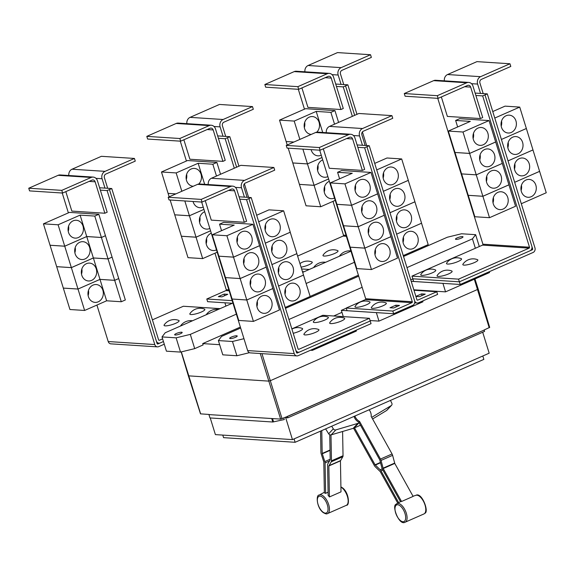 <?xml version="1.0" encoding="UTF-8"?>
<svg xmlns="http://www.w3.org/2000/svg" width="575" height="575" viewBox="0 0 575 575"><rect width="100%" height="100%" fill="white"/><g stroke="black" fill="none" stroke-linecap="round" stroke-linejoin="round"><path stroke-width="0.86" d="M328.088 492.171L325.623 493.379A10.523 4.938 -113.7 0 0 324.365 492.933L323.804 461.933L321.181 453.79A2.861 1.344 66.3 0 1 320.929 452.453L320.541 431.128M321.777 430.582L322.194 453.459L324.817 461.596A2.861 1.344 66.3 0 1 325.069 462.94L325.623 493.379M330.992 434.908L331.459 460.834A2.861 1.344 66.3 0 1 331.257 461.811L328.857 465.951L329.425 496.958A10.523 4.938 -113.7 0 0 328.145 495.384L327.592 464.945A2.861 1.344 66.3 0 1 327.8 463.967L330.201 459.827L329.741 434.75M329.425 496.958L341.004 491.869L340.436 460.87L342.837 456.723A2.861 1.344 -113.7 0 0 343.038 455.745L342.599 431.487M354.897 416.034A8.948 7.748 -136.8 0 0 355.558 417.486A8.948 7.748 -136.8 0 0 359.576 421.475L380.478 459.058A2.861 1.344 66.3 0 1 381.031 460.431L383.202 468.517L401.544 501.493A10.523 4.938 -113.7 0 0 400.473 501.68L382.468 469.301A2.861 1.344 66.3 0 1 381.915 467.935L379.744 459.842L358.843 422.258A8.948 7.748 -136.8 0 1 354.825 418.269A8.948 7.748 -136.8 0 1 354.035 416.415M401.544 501.493L413.123 496.405L394.781 463.436L392.61 455.342A2.861 1.344 -113.7 0 0 392.057 453.97L371.155 416.386A8.948 7.748 -136.8 0 0 370.034 411.125A8.948 7.748 -136.8 0 0 369.136 409.781M397.771 503.139L380.262 471.651L375.166 466.677A2.861 1.344 66.3 0 1 374.354 465.585L353.575 428.231M325.63 428.893L328.663 433.802A2.149 1.862 43.2 0 0 331.164 434.865L353.179 428.361A9.092 7.878 43.2 0 0 354.056 428.037L354.523 427.836L375.087 464.801L380.183 469.775A2.861 1.344 66.3 0 1 380.995 470.868L398.662 502.636M354.523 427.836L360.489 425.213M359.576 421.475L358.843 422.258M359.181 422.869L358.707 423.078A9.092 7.878 -136.8 0 1 357.837 423.401L335.822 429.906A2.149 1.862 -136.8 0 1 333.32 428.842L331.703 426.226M390.454 400.416L391.805 403.147A2.149 1.862 -136.8 0 1 391.237 405.562L372.054 417.155A9.092 7.878 -136.8 0 1 371.694 417.357M372.593 418.974L386.58 410.521A2.149 1.862 43.2 0 0 386.925 410.248L391.582 405.282M480.398 118.558L482.713 117.537L472.981 86.099A5.728 4.916 93.7 0 0 468.718 82.419A5.728 4.916 93.7 0 0 466.692 82.778L437.309 95.687L404.283 93.545L405.116 96.226L438.136 98.361L467.518 85.459A2.861 2.458 -86.3 0 1 468.532 85.272A2.861 2.458 -86.3 0 1 470.666 87.112L480.398 118.558L447.372 116.416L441.348 96.952M437.309 95.687L438.136 98.361M468.718 82.419L435.692 80.277A5.728 4.916 93.7 0 0 433.665 80.644L404.283 93.545M493.293 203.873A8.948 7.683 -86.3 0 1 501.105 191.763A8.948 7.683 -86.3 0 1 507.768 197.513A8.948 7.683 -86.3 0 1 499.948 209.623A8.948 7.683 -86.3 0 1 493.293 203.873M493.027 202.788A8.948 7.683 93.7 0 0 493.357 197.642M468.244 195.32L474.835 216.739L489.512 217.688L482.885 196.283L508.94 184.841L515.567 206.245L489.512 217.688M461.61 173.894L468.201 195.313L482.885 196.283M486.658 182.447A8.948 7.683 -86.3 0 1 494.478 170.337A8.948 7.683 -86.3 0 1 501.134 176.087A8.948 7.683 -86.3 0 1 493.321 188.197A8.948 7.683 -86.3 0 1 486.658 182.447M486.393 181.369A8.948 7.683 93.7 0 0 486.723 176.216M454.976 152.468L461.574 173.894L476.258 174.857L482.878 196.269L468.201 195.313M480.032 161.022A8.948 7.683 -86.3 0 1 487.844 148.918A8.948 7.683 -86.3 0 1 494.5 154.668A8.948 7.683 -86.3 0 1 486.687 166.779A8.948 7.683 -86.3 0 1 480.032 161.022M479.758 159.943A8.948 7.683 93.7 0 0 480.096 154.797M457.65 126.96L455.637 120.448L470.314 121.397L448.313 131.064L454.94 152.468L469.624 153.439L476.251 174.843L461.574 173.894M473.397 139.603A8.948 7.683 -86.3 0 1 481.21 127.492A8.948 7.683 -86.3 0 1 487.873 133.242A8.948 7.683 -86.3 0 1 480.053 145.353A8.948 7.683 -86.3 0 1 473.397 139.603M473.132 138.525A8.948 7.683 93.7 0 0 473.462 133.371M448.313 131.064L462.99 132.013L469.617 153.417L454.94 152.468M438.215 276.438A7.878 1.646 162.8 0 1 437.18 275.49A12.262 12.262 0 0 1 451.734 270.983A7.878 1.646 162.8 0 1 447.817 274.239A7.878 1.646 162.8 0 1 438.215 276.438M463.975 265.118A7.878 1.646 162.8 0 1 462.947 264.169A12.262 12.262 0 0 1 477.494 259.67A7.878 1.646 162.8 0 1 473.577 262.919A7.878 1.646 162.8 0 1 463.975 265.118M421.885 275.375A7.878 1.646 162.8 0 1 420.85 274.433A12.262 12.262 0 0 1 435.404 269.927A7.878 1.646 162.8 0 1 431.487 273.175A7.878 1.646 162.8 0 1 421.885 275.375M447.645 264.062A7.878 1.646 162.8 0 1 446.617 263.113A12.262 12.262 0 0 1 461.164 258.606A7.878 1.646 162.8 0 1 457.247 261.862A7.878 1.646 162.8 0 1 447.645 264.062M208.258 184.553A5.728 4.916 -86.3 0 1 211.463 178.25L240.846 165.341L273.873 167.483L274.699 170.157L245.317 183.066A2.861 2.458 93.7 0 0 243.829 186.76L247.099 197.318M251.203 197.584L248.889 198.598L295.723 349.909A3.579 3.069 93.7 0 0 298.389 352.209A3.579 3.069 93.7 0 0 299.654 351.986L370.228 320.979L369.402 318.306L298.827 349.305A0.719 0.611 -86.3 0 1 298.044 348.896L251.203 197.584L244.418 197.139L241.514 187.773A5.728 4.916 -86.3 0 1 244.49 180.392L273.873 167.483M285.006 294.17A8.948 7.683 93.7 0 0 285.337 289.024M299.748 288.894A8.948 7.683 -86.3 0 1 291.935 300.998A8.948 7.683 -86.3 0 1 285.272 295.248A8.948 7.683 -86.3 0 1 293.092 283.137A8.948 7.683 -86.3 0 1 299.748 288.894M285.207 307.438L310.155 296.477L303.492 275.073M278.372 272.744A8.948 7.683 93.7 0 0 278.71 267.598M293.113 267.468A8.948 7.683 -86.3 0 1 285.301 279.579A8.948 7.683 -86.3 0 1 278.645 273.829A8.948 7.683 -86.3 0 1 286.458 261.718A8.948 7.683 -86.3 0 1 293.113 267.468M303.521 275.058L278.58 286.012L303.528 275.073L296.858 253.647M271.745 251.325A8.948 7.683 93.7 0 0 272.076 246.172M286.487 246.042A8.948 7.683 -86.3 0 1 278.667 258.153A8.948 7.683 -86.3 0 1 272.011 252.403A8.948 7.683 -86.3 0 1 279.831 240.292A8.948 7.683 -86.3 0 1 286.487 246.042M296.894 253.632L271.946 264.593L296.894 253.647L290.224 232.228M265.111 229.899A8.948 7.683 93.7 0 0 265.442 224.753M279.853 224.624A8.948 7.683 -86.3 0 1 272.04 236.735A8.948 7.683 -86.3 0 1 265.377 230.978A8.948 7.683 -86.3 0 1 273.197 218.867A8.948 7.683 -86.3 0 1 279.853 224.624M265.319 243.182L290.267 232.228L283.633 210.802L268.956 209.853L256.673 215.251M305.052 334.93A7.878 1.646 162.8 0 1 304.024 333.982A12.262 12.262 0 0 1 318.572 329.482A7.878 1.646 162.8 0 1 314.654 332.731A7.878 1.646 162.8 0 1 305.052 334.93M330.819 323.61A7.878 1.646 162.8 0 1 329.784 322.668A12.262 12.262 0 0 1 344.339 318.162A7.878 1.646 162.8 0 1 340.422 321.411A7.878 1.646 162.8 0 1 330.819 323.61M291.913 329.101A12.262 12.262 0 0 1 302.242 328.418A7.878 1.646 162.8 0 1 300.61 330.618A7.878 1.646 162.8 0 1 293.214 333.292M314.489 322.553A7.878 1.646 162.8 0 1 313.454 321.605A12.262 12.262 0 0 1 328.009 317.105A7.878 1.646 162.8 0 1 324.092 320.354A7.878 1.646 162.8 0 1 314.489 322.553M444.353 80.838A5.728 4.916 -86.3 0 1 447.566 74.534L476.941 61.633L509.967 63.767L510.794 66.448L481.419 79.35A2.861 2.458 93.7 0 0 479.931 83.044L483.194 93.603M475.144 93.078L480.513 93.43L477.609 84.065A5.728 4.916 -86.3 0 1 480.585 76.676L509.967 63.767M521.101 190.454A8.948 7.683 93.7 0 0 521.439 185.308M535.842 185.179A8.948 7.683 -86.3 0 1 528.03 197.29A8.948 7.683 -86.3 0 1 521.374 191.533A8.948 7.683 -86.3 0 1 529.187 179.422A8.948 7.683 -86.3 0 1 535.842 185.179M521.295 203.73L546.25 192.762L532.953 149.931M514.474 169.036A8.948 7.683 93.7 0 0 514.805 163.882M529.216 163.753A8.948 7.683 -86.3 0 1 521.396 175.864A8.948 7.683 -86.3 0 1 514.74 170.114A8.948 7.683 -86.3 0 1 522.553 158.003A8.948 7.683 -86.3 0 1 529.216 163.753M507.84 147.61A8.948 7.683 93.7 0 0 508.171 142.463M522.582 142.334A8.948 7.683 -86.3 0 1 514.769 154.445A8.948 7.683 -86.3 0 1 508.106 148.688A8.948 7.683 -86.3 0 1 515.926 136.577A8.948 7.683 -86.3 0 1 522.582 142.334M532.989 149.917L508.034 160.878L532.989 149.938L526.362 128.513L519.728 107.094L505.051 106.138L492.761 111.543M501.206 126.184A8.948 7.683 93.7 0 0 501.544 121.038M515.947 120.908A8.948 7.683 -86.3 0 1 508.135 133.019A8.948 7.683 -86.3 0 1 501.479 127.269A8.948 7.683 -86.3 0 1 509.292 115.158A8.948 7.683 -86.3 0 1 515.947 120.908M508.904 184.834L482.878 196.269M476.258 174.857L502.306 163.415L508.933 184.819M502.27 163.415L476.251 174.843M469.624 153.439L495.679 141.996L502.306 163.401M495.636 141.989L469.617 153.417M462.99 132.013L489.045 120.57L495.672 141.975M455.637 120.448L459.691 118.666L489.045 120.57M458.562 279.141L529.137 248.141A0.719 0.611 93.7 0 0 529.503 247.214L482.669 95.903L484.984 94.889L531.825 246.201A3.579 3.069 -86.3 0 1 529.963 250.815L459.389 281.815L458.562 279.141L411.959 276.122L482.533 245.115A0.719 0.611 93.7 0 0 482.907 244.195L437.755 98.339M362.351 170.408L364.665 169.395L354.933 137.957A5.728 4.916 93.7 0 0 350.671 134.27A5.728 4.916 93.7 0 0 348.644 134.636L319.262 147.545L286.235 145.403L287.069 148.077L320.088 150.219L349.471 137.317A2.861 2.458 -86.3 0 1 350.484 137.13A2.861 2.458 -86.3 0 1 352.619 138.97L362.351 170.408L329.324 168.274L323.301 148.81M319.262 147.545L320.088 150.219M350.671 134.27L317.644 132.135A5.728 4.916 93.7 0 0 315.618 132.494L286.235 145.403M375.245 255.724A8.948 7.683 -86.3 0 1 383.058 243.613A8.948 7.683 -86.3 0 1 389.721 249.37A8.948 7.683 -86.3 0 1 381.901 261.481A8.948 7.683 -86.3 0 1 375.245 255.724M374.972 254.646A8.948 7.683 93.7 0 0 375.31 249.5M350.197 247.171L356.787 268.597L371.464 269.546L364.838 248.141L390.892 236.692L397.519 258.103L371.464 269.546M350.161 247.185L364.838 248.141M368.611 234.305A8.948 7.683 -86.3 0 1 376.431 222.194A8.948 7.683 -86.3 0 1 383.087 227.944A8.948 7.683 -86.3 0 1 375.274 240.055A8.948 7.683 -86.3 0 1 368.611 234.305M368.345 233.22A8.948 7.683 93.7 0 0 368.676 228.074M343.562 225.752L350.153 247.171L364.83 248.12L358.203 226.715L384.258 215.273L390.885 236.677L364.83 248.12M384.222 215.273L358.203 226.701L351.577 205.297L336.9 204.341L343.527 225.752L358.203 226.715M361.984 212.879A8.948 7.683 -86.3 0 1 369.797 200.768A8.948 7.683 -86.3 0 1 376.452 206.526A8.948 7.683 -86.3 0 1 368.64 218.637A8.948 7.683 -86.3 0 1 361.984 212.879M361.711 211.801A8.948 7.683 93.7 0 0 362.049 206.655M358.203 226.701L343.527 225.752M355.35 191.461A8.948 7.683 -86.3 0 1 363.163 179.35A8.948 7.683 -86.3 0 1 369.826 185.1A8.948 7.683 -86.3 0 1 362.006 197.211A8.948 7.683 -86.3 0 1 355.35 191.461M355.084 190.375A8.948 7.683 93.7 0 0 355.415 185.229M339.602 178.818L337.59 172.306L352.267 173.255L330.266 182.922L336.893 204.326L351.569 205.275L344.942 183.871L370.997 172.428L384.251 215.258M330.266 182.922L344.942 183.871M326.305 132.696A5.728 4.916 -86.3 0 1 329.511 126.392L358.893 113.483L391.92 115.625L392.747 118.306L363.364 131.208A2.861 2.458 93.7 0 0 361.876 134.902L365.147 145.461M414.654 300.905A3.579 3.069 93.7 0 0 417.256 303.032A3.579 3.069 93.7 0 0 418.521 302.802L437.611 294.414L436.784 291.741L417.694 300.128A0.719 0.611 -86.3 0 1 416.911 299.712L369.243 145.727L362.466 145.288L359.562 135.923A5.728 4.916 -86.3 0 1 362.537 128.534L391.92 115.625M403.053 242.312A8.948 7.683 93.7 0 0 403.384 237.166M417.795 237.037A8.948 7.683 -86.3 0 1 409.982 249.147A8.948 7.683 -86.3 0 1 403.319 243.39A8.948 7.683 -86.3 0 1 411.139 231.279A8.948 7.683 -86.3 0 1 417.795 237.037M403.247 255.58L428.202 244.619L421.54 223.215M396.419 220.886A8.948 7.683 93.7 0 0 396.757 215.74M411.168 215.611A8.948 7.683 -86.3 0 1 403.348 227.722A8.948 7.683 -86.3 0 1 396.692 221.972A8.948 7.683 -86.3 0 1 404.505 209.861A8.948 7.683 -86.3 0 1 411.168 215.611M421.568 223.201L396.621 234.162L421.576 223.215L414.906 201.789M389.793 199.467A8.948 7.683 93.7 0 0 390.123 194.321M404.534 194.192A8.948 7.683 -86.3 0 1 396.721 206.303A8.948 7.683 -86.3 0 1 390.058 200.546A8.948 7.683 -86.3 0 1 397.878 188.435A8.948 7.683 -86.3 0 1 404.534 194.192M414.942 201.775L389.987 212.736L414.942 201.796L408.272 180.37M383.158 178.042A8.948 7.683 93.7 0 0 383.496 172.895M397.9 172.766A8.948 7.683 -86.3 0 1 390.087 184.877A8.948 7.683 -86.3 0 1 383.432 179.127A8.948 7.683 -86.3 0 1 391.244 167.016A8.948 7.683 -86.3 0 1 397.9 172.766M408.308 180.356L383.353 191.317L408.315 180.37L401.681 158.944L387.004 157.996L374.713 163.393M258.685 221.763L283.633 210.802M290.26 232.214L265.312 243.167M248.889 198.598L246.56 199.618L239.782 199.18L236.886 189.815A5.728 4.916 93.7 0 0 232.623 186.127A5.728 4.916 93.7 0 0 230.597 186.494L201.214 199.403L168.188 197.261L169.014 199.935L202.041 202.077L231.423 189.168A2.861 2.458 -86.3 0 1 232.437 188.988A2.861 2.458 -86.3 0 1 234.571 190.828L244.303 222.266L211.277 220.124L205.253 200.668M201.214 199.403L202.041 202.077M232.623 186.127L199.597 183.993A5.728 4.916 93.7 0 0 197.57 184.352L168.188 197.261M257.197 307.582A8.948 7.683 -86.3 0 1 265.01 295.471A8.948 7.683 -86.3 0 1 271.666 301.228A8.948 7.683 -86.3 0 1 263.853 313.339A8.948 7.683 -86.3 0 1 257.197 307.582M256.924 306.504A8.948 7.683 93.7 0 0 257.262 301.357M232.142 299.029L238.74 320.447L253.417 321.403L246.79 299.999L272.845 288.549L279.472 309.961L253.417 321.403M225.515 277.61L232.106 299.029L246.79 299.999M250.563 286.163A8.948 7.683 -86.3 0 1 258.376 274.052A8.948 7.683 -86.3 0 1 265.039 279.802A8.948 7.683 -86.3 0 1 257.219 291.913A8.948 7.683 -86.3 0 1 250.563 286.163M250.298 285.078A8.948 7.683 93.7 0 0 250.628 279.932M218.881 256.184L225.479 277.603L240.156 278.573L246.783 299.978L232.106 299.029M243.929 264.737A8.948 7.683 -86.3 0 1 251.749 252.626A8.948 7.683 -86.3 0 1 258.405 258.383A8.948 7.683 -86.3 0 1 250.592 270.494A8.948 7.683 -86.3 0 1 243.929 264.737M243.663 263.659A8.948 7.683 93.7 0 0 243.994 258.513M221.555 230.676L219.542 224.164L234.219 225.112L212.218 234.78L218.845 256.184L233.529 257.154L240.156 278.559L225.479 277.603M237.303 243.318A8.948 7.683 -86.3 0 1 245.115 231.208A8.948 7.683 -86.3 0 1 251.778 236.958A8.948 7.683 -86.3 0 1 243.958 249.068A8.948 7.683 -86.3 0 1 237.303 243.318M237.029 242.233A8.948 7.683 93.7 0 0 237.367 237.087M212.218 234.78L226.895 235.728L233.522 257.133L218.845 256.184M369.402 318.306L322.798 315.287L291.848 328.886M482.813 355.99L483.863 359.382L295.126 442.29L223.574 437.654L222.777 435.095M539.616 171.343L514.668 182.304L539.623 171.357M526.355 128.498L501.4 139.459L526.362 128.513M494.773 118.055L519.728 107.094M475.877 95.464L482.669 95.903M480.513 93.43L487.291 93.869L534.958 247.854A3.579 3.069 -86.3 0 1 533.097 252.468L460.223 284.481L459.396 281.815L412.785 278.796L411.959 276.122M351.577 205.297L377.631 193.847L351.569 205.275M337.59 172.306L341.643 170.523L370.997 172.428M372.463 308.358A7.878 1.646 162.8 0 1 371.428 307.409A12.262 12.262 0 0 1 385.983 302.91A7.878 1.646 162.8 0 1 382.066 306.159A7.878 1.646 162.8 0 1 372.463 308.358M356.133 307.302A7.878 1.646 162.8 0 1 355.098 306.353A12.262 12.262 0 0 1 369.653 301.846A7.878 1.646 162.8 0 1 365.736 305.102A7.878 1.646 162.8 0 1 356.133 307.302M376.726 169.912L401.681 158.944M362.466 145.288L357.097 144.936M395.816 305.203L399.481 305.44L393.695 307.984L390.022 307.747L395.816 305.203L396.319 306.827M415.883 296.391L421.576 293.882L425.248 294.12L419.455 296.664L415.897 296.434M421.576 293.882L422.079 295.514M244.418 197.139L239.049 196.794M244.303 222.266L246.618 221.253L239.782 199.18M272.802 288.549L246.783 299.978M240.156 278.573L266.211 267.131L272.838 288.535M233.529 257.154L259.584 245.705L266.211 267.131M266.203 267.109L240.156 278.559M259.541 245.705L233.522 257.133M226.895 235.728L252.95 224.286L259.577 245.69M219.542 224.164L223.596 222.381L252.95 224.286M248.882 198.598L296.542 352.583A0.719 0.611 -86.3 0 0 297.332 353L296.829 352.971M484.977 94.882L487.291 93.869M295.126 442.29L294.077 438.897M530.107 250.743L532.27 249.794A0.719 0.611 93.7 0 0 532.644 248.874L531.889 246.452M366.929 146.74L414.604 300.732A3.579 3.069 -86.3 0 1 412.742 305.347L393.652 313.734L392.826 311.053L411.916 302.673A0.719 0.611 93.7 0 0 412.289 301.746L364.622 147.761L369.243 145.727M422.711 300.962L422.963 301.782L378.968 321.116L376.352 312.613L347.048 310.708L346.222 308.035L365.312 299.647A0.719 0.611 93.7 0 0 365.686 298.727L319.707 150.197M357.83 147.322L364.622 147.761M346.222 308.035L392.826 311.053M436.784 291.741L413.986 290.26M346.272 308.186L341.349 310.349L393.652 313.734M201.667 202.055L247.645 350.585A3.579 3.069 93.7 0 0 250.312 352.885L296.894 355.903A3.579 3.069 93.7 0 0 298.159 355.673L371.033 323.66L370.207 320.994M246.56 199.618L294.228 353.603A3.579 3.069 93.7 0 0 296.894 355.903M299.51 352.044L297.332 353M340.961 109.516L343.275 108.503L333.543 77.057A5.728 4.916 93.7 0 0 329.281 73.377A5.728 4.916 93.7 0 0 327.254 73.744L297.872 86.653L264.845 84.511L265.672 87.184L298.698 89.326L328.081 76.417A2.861 2.458 -86.3 0 1 329.094 76.238A2.861 2.458 -86.3 0 1 331.229 78.078L340.961 109.516L307.934 107.374L301.911 87.917M297.872 86.653L298.698 89.326M329.281 73.377L296.254 71.235A5.728 4.916 93.7 0 0 294.228 71.602L264.845 84.511M334.513 198.023A8.948 7.683 -86.3 0 1 331.157 198.684A8.948 7.683 -86.3 0 1 324.494 192.927A8.948 7.683 -86.3 0 1 329.338 181.305M324.228 191.849A8.948 7.683 93.7 0 0 324.559 186.702M335.239 200.366L320.721 206.748L314.094 185.344L328.613 178.962M320.721 206.748L306.044 205.8L299.417 184.388L314.094 185.344L307.46 163.918L321.978 157.543M327.879 176.604A8.948 7.683 -86.3 0 1 324.523 177.258A8.948 7.683 -86.3 0 1 317.867 171.508A8.948 7.683 -86.3 0 1 322.704 159.886M317.594 170.423A8.948 7.683 93.7 0 0 317.932 165.277M328.605 178.947L314.087 185.322L299.41 184.374L292.783 162.969L307.46 163.918L302.874 149.105M321.252 155.178A8.948 7.683 -86.3 0 1 317.889 155.839A8.948 7.683 -86.3 0 1 311.233 150.082A8.948 7.683 -86.3 0 1 311.111 149.637M321.978 157.521L307.452 163.904L292.776 162.948L288.197 148.156M287.213 144.979L286.149 141.543L293.882 142.047M311.255 134.413A8.948 7.683 -86.3 0 1 304.606 128.663A8.948 7.683 -86.3 0 1 312.419 116.552A8.948 7.683 -86.3 0 1 319.075 122.302A8.948 7.683 -86.3 0 1 316.839 132.157M304.333 127.578A8.948 7.683 93.7 0 0 304.671 122.432M299.877 139.416L294.199 121.073L316.2 111.406L330.877 112.362L334.535 124.186M322.712 132.458L316.2 111.406M293.911 142.032L286.149 141.529L279.522 120.125L294.199 121.073M299.985 263.63A12.262 12.262 0 0 1 311.887 261.92A7.878 1.646 162.8 0 1 309.551 264.478A7.878 1.646 162.8 0 1 301.077 267.152M324.135 256.055A7.878 1.646 162.8 0 1 323.1 255.106A12.262 12.262 0 0 1 337.654 250.599A7.878 1.646 162.8 0 1 333.737 253.855A7.878 1.646 162.8 0 1 324.135 256.055M313.619 267.562A7.878 1.646 162.8 0 1 313.67 267.483A12.262 12.262 0 0 1 325.623 262.286M339.379 256.242A7.878 1.646 162.8 0 1 339.43 256.162A12.262 12.262 0 0 1 350.879 250.901M68.82 175.512A5.728 4.916 -86.3 0 1 72.026 169.215L101.408 156.307L134.435 158.448L135.262 161.122L105.879 174.031A2.861 2.458 93.7 0 0 104.391 177.718L107.662 188.277M162.617 338.855L159.39 340.271A0.719 0.611 -86.3 0 1 158.599 339.854L111.766 188.542L104.973 188.104L102.077 178.739A5.728 4.916 -86.3 0 1 105.052 171.35L134.435 158.448M165.212 325.867A7.878 1.646 162.8 0 1 164.177 324.918A12.262 12.262 0 0 1 178.732 320.412A7.878 1.646 162.8 0 1 174.814 323.668A7.878 1.646 162.8 0 1 165.212 325.867M190.972 314.547A7.878 1.646 162.8 0 1 189.944 313.605A12.262 12.262 0 0 1 204.492 309.098A7.878 1.646 162.8 0 1 200.574 312.347A7.878 1.646 162.8 0 1 190.972 314.547M180.457 326.054A7.878 1.646 162.8 0 1 180.507 325.975A12.262 12.262 0 0 1 192.46 320.778M206.224 314.733A7.878 1.646 162.8 0 1 206.274 314.662A12.262 12.262 0 0 1 218.227 309.465M283.806 417.982L284.294 419.549L272.794 422.014L209.976 417.939L208.941 414.597L280.636 419.096L287.45 416.473L287.867 417.809L285.667 417.666L292.452 439.609L215.395 434.614L210.242 417.953M482.691 332.228L489.181 353.194L292.452 439.609M287.45 416.473L484.179 330.057L484.596 331.394L287.867 417.809M484.179 330.057L287.27 416.458M414.87 289.879L415.272 290.346M489.289 271.716L489.548 272.536L445.546 291.863L442.93 283.367L413.641 281.463L412.814 278.796M411.211 281.319L460.223 284.481M312.132 349.535L312.383 350.362L356.385 331.035L356.133 330.208M330.877 112.362L334.93 110.58L305.569 108.675L279.522 120.125M334.93 110.58L338.589 122.41M304.915 71.796A5.728 4.916 -86.3 0 1 308.121 65.5L337.503 52.591L370.53 54.733L371.357 57.407L341.974 70.315A2.861 2.458 93.7 0 0 340.486 74.01L343.757 84.568M335.699 84.043L341.068 84.388L338.172 75.023A5.728 4.916 -86.3 0 1 341.147 67.642L370.53 54.733M297.642 256.048L343.095 236.081A0.719 0.611 93.7 0 0 343.469 235.153L333.004 201.351M301.638 268.971L309.285 269.467M111.766 188.542L107.122 190.577L100.345 190.138L97.448 180.773A5.728 4.916 93.7 0 0 93.186 177.093A5.728 4.916 93.7 0 0 91.159 177.459L61.777 190.361L28.75 188.226L29.577 190.9L62.603 193.042L91.986 180.133A2.861 2.458 -86.3 0 1 92.999 179.946A2.861 2.458 -86.3 0 1 95.127 181.793L104.858 213.232L71.839 211.09L65.816 191.626M61.777 190.361L62.603 193.042M93.186 177.093L60.159 174.951A5.728 4.916 93.7 0 0 58.132 175.317L28.75 188.226M102.875 290.282A8.948 7.683 -86.3 0 1 95.062 302.393A8.948 7.683 -86.3 0 1 88.399 296.643A8.948 7.683 -86.3 0 1 96.219 284.532A8.948 7.683 -86.3 0 1 102.875 290.282M88.133 295.564A8.948 7.683 93.7 0 0 88.464 290.411M84.618 310.464L77.999 289.053L99.993 279.393L114.677 280.341L121.296 301.746L106.619 300.797L84.618 310.464L69.942 309.508L63.315 288.104L77.999 289.053L71.365 267.634L93.366 257.967L108.042 258.923L114.669 280.327L99.993 279.371L77.992 289.038L63.315 288.089L56.688 266.678L71.365 267.634L64.731 246.208L86.732 236.548L101.408 237.497L108.035 258.901L93.358 257.952L71.358 267.612L56.681 266.663L50.054 245.259L64.731 246.208L58.104 224.789L80.105 215.122L94.782 216.078L101.408 237.482L86.724 236.526L64.731 246.193L50.047 245.245L43.427 223.833L58.104 224.789M106.619 300.797L80.105 215.122M96.241 268.863A8.948 7.683 -86.3 0 1 88.428 280.974A8.948 7.683 -86.3 0 1 81.772 275.217A8.948 7.683 -86.3 0 1 89.585 263.113A8.948 7.683 -86.3 0 1 96.241 268.863M81.499 274.138A8.948 7.683 93.7 0 0 81.837 268.992M89.614 247.437A8.948 7.683 -86.3 0 1 81.794 259.548A8.948 7.683 -86.3 0 1 75.138 253.798A8.948 7.683 -86.3 0 1 82.951 241.687A8.948 7.683 -86.3 0 1 89.614 247.437M74.872 252.72A8.948 7.683 93.7 0 0 75.203 247.566M82.98 226.018A8.948 7.683 -86.3 0 1 75.167 238.129A8.948 7.683 -86.3 0 1 68.504 232.372A8.948 7.683 -86.3 0 1 76.324 220.261A8.948 7.683 -86.3 0 1 82.98 226.018M68.238 231.294A8.948 7.683 93.7 0 0 68.569 226.147M220.124 308.631L183.36 306.245L152.411 319.844M272.536 418.571L273.506 421.705M272.794 422.014L271.759 418.665M272.047 418.543L208.941 414.597M483.999 330.043L489.684 327.398L478.228 289.182L270.444 380.65L268.554 381.11L188.348 375.842L200.488 413.849L209.228 414.467M312.383 350.362L310.536 350.24M378.968 321.116L370.092 320.541M445.546 291.863L413.842 289.807M412.857 278.94L410.766 279.86M343.289 316.617L341.349 310.349M304.463 109.164L298.317 89.305M352.36 116.358L343.232 86.868L345.546 85.847L354.674 115.338M336.44 86.422L343.232 86.868M278.221 270.07L278.868 270.113M302.464 271.644L304.082 271.752M104.858 213.232L107.18 212.211L100.345 190.138M114.677 280.341L118.723 278.559L125.35 299.97L121.296 301.746M118.687 278.559L114.669 280.327M108.042 258.923L112.096 257.14L118.723 278.544M112.053 257.14L108.035 258.901M101.408 237.497L105.462 235.714L112.089 257.126M94.782 216.078L98.835 214.295L105.462 235.714M98.835 214.295L69.474 212.391L43.427 223.833M105.455 235.7L101.408 237.482M104.973 188.104L99.604 187.759M109.451 189.563L156.285 340.874A3.579 3.069 93.7 0 0 158.952 343.174A3.579 3.069 93.7 0 0 160.217 342.944L163.444 341.528M456.061 239.394A3.939 0.819 162.8 0 1 455.479 239.157A3.939 0.819 162.8 0 1 458.074 237.518A3.939 0.819 162.8 0 1 462.429 236.598A3.939 0.819 162.8 0 1 463.004 236.828A3.939 0.819 162.8 0 1 460.41 238.467A3.939 0.819 162.8 0 1 456.061 239.394M230.266 338.582A3.939 0.819 162.8 0 1 229.691 338.344A3.939 0.819 162.8 0 1 232.286 336.706A3.939 0.819 162.8 0 1 236.634 335.778A3.939 0.819 162.8 0 1 237.216 336.016A3.939 0.819 162.8 0 1 234.622 337.654A3.939 0.819 162.8 0 1 230.266 338.582M243.965 338.697L232.472 341.493L218.385 340.58L222.798 354.832L236.886 355.745L249.449 352.683M232.472 341.493L236.886 355.745M403.528 256.479L447.357 237.223L461.545 233.766L475.633 234.679L472.456 238.848L475.367 248.263M472.456 238.848L406.971 267.612M362.149 287.306L288.93 319.47M333.694 315.991L341.967 312.354M475.633 234.679L479.306 246.538M218.385 340.58L221.562 336.411L240.659 328.023M285.488 308.329L358.699 276.165M345.532 85.847L347.853 84.827L356.982 114.324M341.068 84.388L347.853 84.827M362.43 131.934L366.649 145.554M96.916 305.059L108.208 341.543A3.579 3.069 93.7 0 0 110.867 343.85L157.457 346.869A3.579 3.069 93.7 0 0 158.722 346.639L164.27 344.202M62.229 193.013L68.375 212.872M107.122 190.577L154.79 344.562A3.579 3.069 93.7 0 0 157.457 346.869M109.437 189.563L157.104 343.548A0.719 0.611 -86.3 0 0 157.895 343.965L157.392 343.929M160.073 343.002L157.895 343.965M358.405 275.202L310.133 296.412M240.364 327.06L202.716 343.598L203.119 344.935L194.709 348.63L180.521 352.087L166.434 351.174L162.021 336.928L165.205 332.76L232.918 303.011M219.657 344.691L202.716 343.598M411.822 251.814L413.842 251.943M186.868 123.654A5.728 4.916 -86.3 0 1 190.073 117.358L219.456 104.449L252.482 106.591L253.309 109.264L223.927 122.173A2.861 2.458 93.7 0 0 222.439 125.868L225.709 136.419M238.934 166.182L229.806 136.685L223.021 136.246L220.124 126.881A5.728 4.916 -86.3 0 1 223.1 119.499L252.482 106.591M181.599 332.213A3.939 0.819 162.8 0 1 182.174 332.451A3.939 0.819 162.8 0 1 179.58 334.089A3.939 0.819 162.8 0 1 175.224 335.009A3.939 0.819 162.8 0 1 174.649 334.779A3.939 0.819 162.8 0 1 177.244 333.141A3.939 0.819 162.8 0 1 181.599 332.213M420.993 248.803L422.158 247.279M420.109 248.177L420.39 249.068M236.368 314.144L190.303 334.384L176.115 337.841L180.521 352.087M176.115 337.841L162.021 336.928M190.303 334.384L194.709 348.63M403.434 240.76L402.888 240.997M354.408 262.293L306.137 283.497M285.387 292.618L284.841 292.855M222.913 161.374L225.228 160.353L215.496 128.915A5.728 4.916 93.7 0 0 211.233 125.235A5.728 4.916 93.7 0 0 209.207 125.602L179.824 138.51L146.798 136.368L147.624 139.042L180.651 141.184L210.033 128.275A2.861 2.458 -86.3 0 1 211.047 128.096A2.861 2.458 -86.3 0 1 213.174 129.936L222.913 161.374L189.887 159.232L183.863 139.775M179.824 138.51L180.651 141.184M211.233 125.235L178.207 123.093A5.728 4.916 93.7 0 0 176.18 123.46L146.798 136.368M216.473 249.881A8.948 7.683 -86.3 0 1 213.109 250.542A8.948 7.683 -86.3 0 1 206.447 244.785A8.948 7.683 -86.3 0 1 211.298 233.162M206.181 243.707A8.948 7.683 93.7 0 0 206.511 238.56M217.199 252.224L202.673 258.606L196.046 237.202L210.572 230.819M202.673 258.606L187.989 257.65L181.369 236.246L196.046 237.202L189.412 215.776L203.938 209.393M209.839 228.455A8.948 7.683 -86.3 0 1 206.475 229.116A8.948 7.683 -86.3 0 1 199.82 223.366A8.948 7.683 -86.3 0 1 204.664 211.737M199.547 222.281A8.948 7.683 93.7 0 0 199.884 217.134M210.565 230.798L196.039 237.18L181.362 236.232L174.735 214.827L189.412 215.776M203.212 207.036A8.948 7.683 -86.3 0 1 199.841 207.69A8.948 7.683 -86.3 0 1 193.186 201.94A8.948 7.683 -86.3 0 1 193.056 201.494M203.938 209.379L189.405 215.762L184.827 200.963M169.165 196.83L168.101 193.401L175.835 193.904M189.405 215.762L174.728 214.806L170.15 200.007M193.207 186.271A8.948 7.683 -86.3 0 1 186.552 180.521A8.948 7.683 -86.3 0 1 194.372 168.41A8.948 7.683 -86.3 0 1 201.027 174.16A8.948 7.683 -86.3 0 1 198.792 184.014M186.286 179.436A8.948 7.683 93.7 0 0 186.616 174.29M181.829 191.274L176.151 172.931L198.152 163.264L212.829 164.22L216.487 176.043M204.664 184.316L198.152 163.264M175.864 193.89L168.101 193.387L161.474 171.982L176.151 172.931M302.687 272.363L350.958 251.16M212.829 164.22L216.883 162.438L187.522 160.533L161.474 171.982M216.883 162.438L220.541 174.261M223.021 136.246L217.652 135.901M248.601 197.412L244.382 183.792M229.806 136.685L227.484 137.705L236.627 167.196M232.185 300.646L206.784 299L207.611 301.674L232.3 303.284L224.911 302.795L225.917 306.087M206.784 299L225.874 290.612A0.719 0.611 93.7 0 0 226.248 289.685L214.957 253.208M186.415 161.022L180.27 141.155M234.312 168.216L225.177 138.719L227.499 137.705M218.392 138.28L225.177 138.719M224.121 294.077L227.793 294.314L222 296.851L218.327 296.614L224.121 294.077L224.624 295.701M231.703 299.086A7.878 1.646 162.8 0 1 231.517 298.468M322.827 511.987A9.099 4.269 66.3 0 1 317.342 500.365A9.099 4.269 66.3 0 1 322.561 497.26A9.099 4.269 66.3 0 1 328.045 508.882A9.099 4.269 66.3 0 1 322.827 511.987M404.678 521.065A9.099 4.269 66.3 0 1 397.21 516.551A9.099 4.269 66.3 0 1 395.974 505.403A9.099 4.269 66.3 0 1 403.442 509.917A9.099 4.269 66.3 0 1 404.678 521.065M340.91 486.867L342.621 487.902C349.262 493.048 349.658 505.827 346.488 505.26A10.163 4.772 -113.7 0 0 347.652 497.339A10.163 4.772 -113.7 0 0 342.024 487.837A10.163 4.772 -113.7 0 0 340.91 487.097M319.161 495.089A10.163 4.772 66.3 0 1 323.33 496.052A10.163 4.772 66.3 0 1 329.072 506.043A10.163 4.772 66.3 0 1 327.326 513.676C326.686 514.215 325.256 513.806 323.028 512.447C316.387 507.294 315.998 494.522 319.161 495.089L324.357 492.286M396.24 504.138A10.163 4.772 66.3 0 1 396.793 503.7A10.163 4.772 66.3 0 1 404.929 509.824A10.163 4.772 66.3 0 1 405.972 521.64A10.163 4.772 66.3 0 1 404.958 522.287L424.12 513.87A10.163 4.772 -113.7 0 0 424.673 513.425A10.163 4.772 -113.7 0 0 423.868 502.09A10.163 4.772 -113.7 0 0 415.955 495.283L413.03 496.247M329.626 460.934L325.069 462.94M330.187 459.238L324.817 461.596M330.028 450.383L322.259 453.797M330.021 450.024L322.194 453.459M331.459 460.834L343.038 455.745M331.257 461.811L342.837 456.723M328.907 465.707L340.486 460.618M328.857 465.951L340.436 460.87M380.478 459.058L392.057 453.97M381.031 460.431L392.61 455.342M383.065 468.179L394.644 463.091M383.202 468.517L394.781 463.436M382.878 470.041L380.995 470.868M382.253 468.869L380.183 469.775M380.557 462.767L375.288 465.074M380.47 462.437L375.087 464.801M335.822 429.906L331.164 434.865M333.32 428.842L328.663 433.802M357.837 423.401L353.179 428.361M358.707 423.078L354.056 428.037M391.237 405.562L386.58 410.521M466.692 82.778L433.665 80.644M470.666 87.112L464.636 86.724M211.463 178.25L244.49 180.392M447.566 74.534L480.585 76.676M471.5 83.67L477.609 84.065M482.533 245.115L529.137 248.141M482.907 244.195L529.503 247.214M348.644 134.636L315.618 132.494M352.619 138.97L346.588 138.582M329.511 126.392L362.537 128.534M353.452 135.528L359.562 135.923M235.405 187.378L241.514 187.773M230.597 186.494L197.57 184.352M234.571 190.828L228.541 190.44M298.827 349.305L298.332 349.277M425.184 290.548L424.307 290.928M531.753 248.817L532.644 248.874M531.271 249.73L532.27 249.794M365.686 298.727L412.289 301.746M365.312 299.647L411.916 302.673M417.694 300.128L417.198 300.092M294.228 353.603L247.645 350.585M327.254 73.744L294.228 71.602M331.229 78.078L325.198 77.69M72.026 169.215L105.052 171.35M308.121 65.5L341.147 67.642M332.062 74.628L338.172 75.023M343.095 236.081L346.358 236.289M343.469 235.153L346.057 235.326M91.159 177.459L58.132 175.317M95.127 181.793L89.096 181.398M95.968 178.343L102.077 178.739M159.39 340.271L158.887 340.235M474.317 279.227L489.21 327.75M261.956 353.639L282.059 418.751M260.252 353.532L280.636 419.096M154.79 344.562L108.208 341.543M181.326 351.893L200.646 413.914M190.073 117.358L223.1 119.499M209.207 125.602L176.18 123.46M213.174 129.936L207.151 129.54M214.015 126.486L220.124 126.881M226.248 289.685L228.85 289.857M225.874 290.612L229.145 290.821M400.466 501.673L396.053 504.289C391.582 505.497 399.014 525.694 404.958 522.287M424.12 513.87L424.86 513.281C429.338 512.066 421.899 491.877 415.955 495.283M346.488 505.26L327.326 513.676M298.389 352.209L296.391 352.08M427.599 290.706L426.722 291.087M417.256 303.032L414.676 302.86M158.952 343.174L156.953 343.045M474.957 278.947L478.228 289.182M181.175 351.929L188.348 375.842"/></g></svg>
